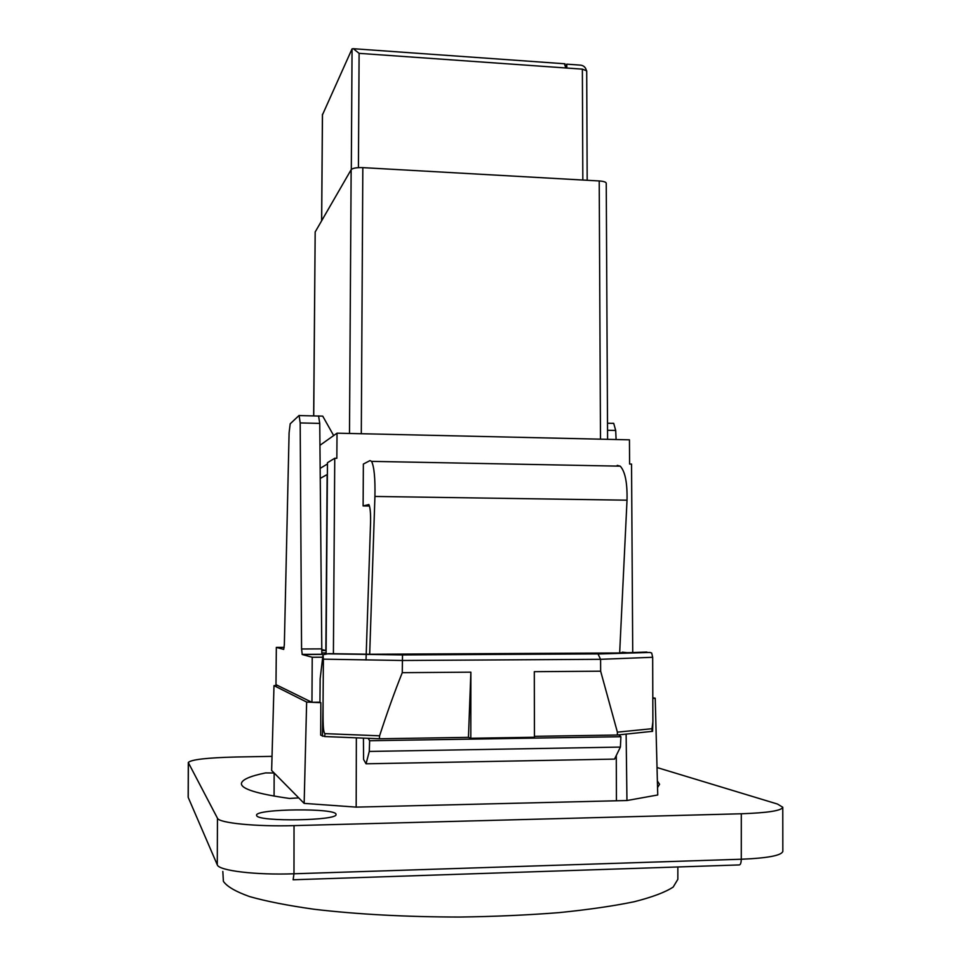 <?xml version="1.0" encoding="UTF-8"?>
<svg xmlns="http://www.w3.org/2000/svg" width="971" height="971" viewBox="0 0 971 971"><rect width="100%" height="100%" fill="white"/><g stroke="black" fill="none" stroke-linecap="round" stroke-linejoin="round"><path stroke-width="1.46" d="M256.72 815.725L256.55 815.264C255.227 808.661 337.605 807.86 335.978 814.451C338.478 820.665 258.869 822 256.72 815.725M586.314 70.215C585.501 67.254 583.607 65.567 580.634 65.142L566.797 64.159L566.809 68.043M564.406 63.758L565.85 67.97L582.369 69.135L586.702 70.883L587.176 180.278M358.42 167.643L359.1 53.344L353.323 48.708L352.06 48.853L322.469 114.845M565.656 65.47L566.797 64.159M369.478 506.025L363.118 505.94L363.36 464.053L370 460.594L371.602 461.371C374.175 466.833 375.292 478.521 374.927 496.448L369.684 654.248L619.656 652.973L627.023 500.186C627.412 482.842 625.154 471.493 620.238 466.165L617.24 465.376M402.516 654.77L402.261 672.672C394.602 691.825 387.041 712.872 379.588 735.812L324.994 733.639C322.408 732.268 323.209 713.236 323.076 701.074L323.392 659.163L402.31 660.486L600.588 659.309L652.67 657.282L652.888 721.659L652.002 728.711L617.386 732.146L600.648 671.192L600.588 659.309L597.893 653.75L402.516 654.77L328.647 653.641L323.027 654.697L323.392 659.163M319.945 702.203L311.958 702.3L320.831 702.676L320.685 735.144L324.69 736.54L324.994 733.639M324.69 736.54L379.358 738.773L379.588 735.812M402.261 672.672L470.874 672.163L468.447 737.365L379.358 738.773M468.447 737.365L470.814 738.263L470.874 672.163M600.648 671.192L534.305 671.689L534.438 737.256L470.814 738.263M617.386 732.146L617.386 735.023L534.438 736.334M617.386 735.023L652.597 731.309M652.002 728.711L651.978 731.491M652.67 657.282L651.687 653.022L650.024 652.463L622.144 652.718M369.283 751.445L369.635 740.739L620.906 736.722L620.396 747.087L614.534 759.104L366.043 763.801L369.283 751.445L620.396 747.087M618.758 734.913L620.906 736.722M369.635 740.739L368.252 738.433M363.433 738.263L363.591 759.443L366.043 763.801M363.118 505.94L368.883 504.544C370.194 507.323 370.752 513.234 370.57 522.24L366.213 654.078M366.213 654.333L366.018 660.025M619.656 652.803L626.234 652.573L622.29 652.172M369.684 654.248L328.647 653.641M323.027 654.697L320.151 678.765L319.945 702.264L320.831 702.676M313.73 415.928L315.174 231.984L313.657 415.928M315.174 231.984L351.15 169.682L349.487 433.454M361.297 433.721L362.826 167.631C356.563 167.449 352.679 168.129 351.15 169.682M362.826 167.631L599.216 180.958L600.491 439.159M607.591 439.329L606.244 183.191C605.977 182.026 603.634 181.274 599.216 180.958M298.74 797.895L274.15 773.001L265.532 772.916C250.008 776.12 241.961 779.664 241.403 783.536C241.136 788.901 257.169 793.877 289.504 798.453L298.74 797.895L304.154 803.381L306.642 702.045L311.861 702.288L275.982 684.664L276.334 647.378L283.702 649.405L284.345 644.695L289.091 432.86L290.195 423.805L299.117 415.418L300.185 422.931L301.568 648.98L302.236 654.515L312.225 657.258L311.958 702.3M318.949 416.037L322.736 416.134L333.66 435.566M616.427 800.784L616.282 755.511M652.961 698.465L655.219 698.198L657.743 794.982L626.95 800.529L626.137 734.307M356.357 738.009L356.175 807.119L304.154 803.381M333.405 653.617L334.752 458.263L327.47 462.706L326.086 653.896M334.752 458.263L336.84 458.3L337.022 433.175L629.451 439.827L629.609 464.041L631.538 464.077L632.728 652.124M274.077 796.086L274.15 773.001L271.637 770.464L273.992 685.635L277.488 685.405M273.992 685.635L306.642 702.045M626.95 800.529L356.175 807.119M657.549 787.566L659.576 784.265L657.379 781.012M655.219 698.198L652.961 697.797M293.388 879.762L738.822 864.943C740.339 865.185 741.164 863.28 741.286 859.238L293.982 873.779L294.031 825.617L741.298 813.771C767.818 812.848 781.643 810.676 782.772 807.253L777.455 804.037L657.027 767.539M294.031 825.617C255.834 826.758 218.851 823.007 217.455 818.213L217.273 864.809L189.321 799.983M189.843 801.184L188.228 797.446L188.374 762.708L217.455 818.213M188.374 762.708L188.313 762.453C191.251 759.553 207.151 757.732 236.002 757.004L272.026 756.36M300.185 422.931L319.75 423.392L321.838 654.272M319.75 423.392L318.573 415.904M322.724 657.209L312.225 657.258M321.923 652.961L326.086 652.937M319.932 445.325L337.022 433.175M320.127 468.398L327.458 463.968M321.68 649.563L325.868 650.521L321.704 650.534M284.2 647.354L276.334 647.378M320.212 478.412L327.142 474.552L325.868 650.521M607.543 430.274L615.699 430.469L613.721 423.38L612.822 423.21M615.699 430.469L616.1 439.523M359.1 53.344L565.85 67.97M321.668 220.757L322.481 114.262M352.06 48.853L351.308 169.476M582.831 180.036L582.369 69.135M323.076 701.074L322.457 736.236M646.892 652.051L597.893 653.75M374.927 496.448L627.023 500.186M677.855 866.969L677.843 879.325L673.182 887.057C665.39 892.203 652.463 897.083 634.391 901.695C613.441 906.028 588.305 909.681 558.956 912.631C527.714 915.095 494.652 916.563 459.756 917.049C406.024 916.952 357.498 914.354 314.191 909.269C287.999 905.591 266.467 901.355 249.596 896.585C235.71 891.633 226.971 886.547 223.391 881.34L222.832 871.436M782.832 851.312C781.691 855.487 767.843 858.133 741.286 859.238L741.298 813.771M293.121 879.775L293.982 873.779C255.713 875.199 218.669 870.671 217.273 864.809M302.236 654.515L322.408 654.405M321.668 648.883L301.568 648.98M565.001 63.795L353.323 48.708M326.426 653.811L402.48 654.927L598.439 653.908M321.619 220.83L322.433 114.517M652.876 722.206L652.597 731.236M650.012 652.439L598.585 653.981M371.602 461.371L620.238 466.165M782.772 807.253L782.832 851.47M188.313 762.453L188.168 797.155M322.263 654.26L302.102 654.369M318.961 416.061L299.469 415.576M607.506 423.222L613.721 423.38"/></g></svg>
